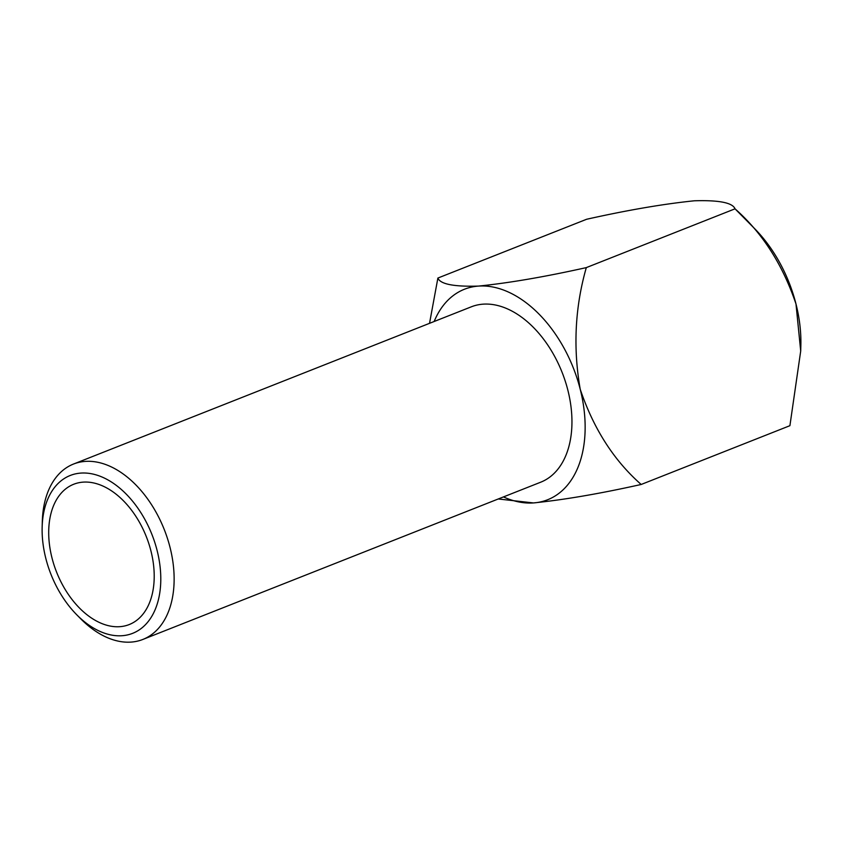 <?xml version="1.0" encoding="UTF-8"?>
<svg xmlns="http://www.w3.org/2000/svg" width="843" height="843" viewBox="0 0 843 843"><rect width="100%" height="100%" fill="white"/><g stroke="black" fill="none" stroke-linecap="round" stroke-linejoin="round"><path stroke-width="1.26" d="M170.033 547.392A94.3 60.306 -111.6 0 0 73.531 464.04A94.3 60.306 -111.6 0 0 42.308 521.501A94.3 60.306 -111.6 0 1 73.531 464.04A94.3 60.306 -111.6 0 1 170.033 547.392A94.3 60.306 -111.6 0 1 142.857 639.447A94.3 60.306 -111.6 0 0 170.033 547.392M567.855 390.161A94.3 60.306 68.4 0 1 540.679 482.207L142.857 639.447A94.3 60.306 -111.6 0 1 80.791 618.867A94.3 60.306 -111.6 0 0 142.857 639.447L540.679 482.207A94.3 60.306 68.4 0 0 567.855 390.161A94.3 60.306 68.4 0 0 471.353 306.799A94.3 60.306 68.4 0 1 567.855 390.161M45.796 558.319A84.88 54.279 -111.6 0 0 76.787 614.821A84.88 54.279 -111.6 0 0 158.189 600.606A84.88 54.279 -111.6 0 0 111.265 481.901A84.88 54.279 -111.6 0 0 42.15 527.191A84.88 54.279 -111.6 0 0 45.796 558.319A84.88 54.279 -111.6 0 0 76.787 614.821A84.88 54.279 -111.6 0 0 158.189 600.606A84.88 54.279 -111.6 0 0 111.265 481.901A84.88 54.279 -111.6 0 0 42.15 527.191A84.88 54.279 -111.6 0 0 45.796 558.319M51.981 557.887A75.448 48.241 -111.6 0 0 129.19 624.568A75.448 48.241 -111.6 0 0 146.324 536.675A75.448 48.241 -111.6 0 0 73.72 484.251A75.448 48.241 -111.6 0 0 51.981 557.887A75.448 48.241 -111.6 0 0 129.19 624.568A75.448 48.241 -111.6 0 0 146.324 536.675A75.448 48.241 -111.6 0 0 73.72 484.251A75.448 48.241 -111.6 0 0 51.981 557.887M694.347 200.792C663.504 203.953 627.592 210.107 586.623 219.264L437.886 278.053L429.53 323.333L437.886 278.053L586.623 219.264C627.592 210.107 663.504 203.953 694.347 200.792C719.037 200.033 732.599 202.71 735.033 208.822L735.033 208.822C762.451 233.016 782.768 264.744 795.992 304.007L800.702 351.036L789.912 425.683L641.175 484.472C599.91 493.671 563.999 499.825 533.45 502.934A113.162 72.372 68.4 0 1 503.471 496.917A113.162 72.372 68.4 0 0 533.45 502.934L498.255 498.972L533.45 502.934A113.162 72.372 68.4 0 0 580.226 389.287C593.525 428.687 613.841 460.415 641.175 484.472L789.912 425.683L800.702 351.036L795.992 304.007A113.162 72.372 68.4 0 1 800.85 345.525L800.702 351.036L800.85 345.525A113.162 72.372 68.4 0 0 795.992 304.007A113.162 72.372 68.4 0 0 754.664 228.674A113.162 72.372 68.4 0 1 795.992 304.007C782.768 264.744 762.451 233.016 735.033 208.822C732.599 202.71 719.037 200.033 694.347 200.792M478.582 286.083C453.829 286.831 440.257 284.154 437.886 278.053C440.257 284.154 453.829 286.831 478.582 286.083A113.162 72.372 68.4 0 1 580.226 389.287A113.162 72.372 68.4 0 1 533.45 502.934C563.999 499.825 599.91 493.671 641.175 484.472C613.841 460.415 593.525 428.687 580.226 389.287C572.966 347.78 574.989 307.231 586.306 267.61C545.042 276.82 509.13 282.974 478.582 286.083A113.162 72.372 68.4 0 1 580.226 389.287C572.966 347.78 574.989 307.231 586.306 267.61L735.033 208.822L586.306 267.61C545.042 276.82 509.13 282.974 478.582 286.083A113.162 72.372 68.4 0 0 434.145 321.51A113.162 72.372 68.4 0 1 478.582 286.083M471.353 306.799L73.531 464.04L471.353 306.799M76.787 614.821L80.791 618.867L76.787 614.821M42.15 527.191L42.308 521.501L42.15 527.191M754.664 228.674L734.959 208.748L754.664 228.674"/></g></svg>
